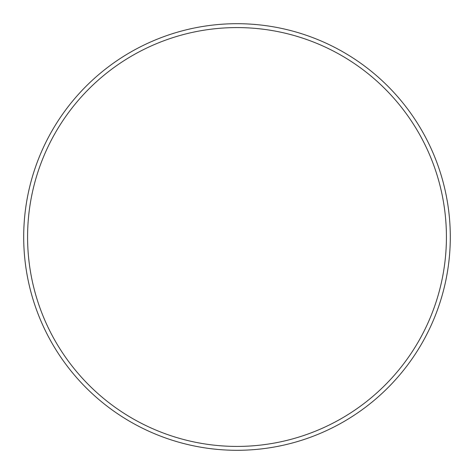 <?xml version="1.0" encoding="UTF-8"?>
<svg xmlns="http://www.w3.org/2000/svg" width="474" height="474" viewBox="0 0 474 474"><rect width="100%" height="100%" fill="white"/><g stroke="black" fill="none" stroke-linecap="round" stroke-linejoin="round"><path stroke-width="0.71" d="M446.419 237A209.419 209.419 0 0 0 237 27.581A209.419 209.419 0 0 0 27.581 237A209.419 209.419 0 0 0 237 446.419A209.419 209.419 0 0 0 446.419 237M23.7 237A213.3 213.3 0 0 1 237 23.7A213.3 213.3 0 0 1 450.3 237A213.3 213.3 0 0 1 237 450.3A213.3 213.3 0 0 1 23.7 237"/></g></svg>
